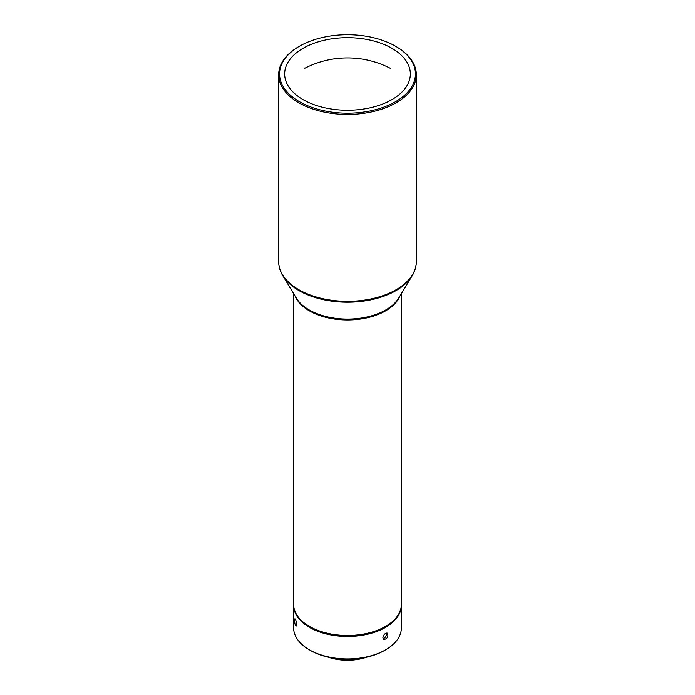 <?xml version="1.0" encoding="UTF-8"?>
<svg xmlns="http://www.w3.org/2000/svg" width="695" height="695" viewBox="0 0 695 695"><rect width="100%" height="100%" fill="white"/><g stroke="black" fill="none" stroke-linecap="round" stroke-linejoin="round"><path stroke-width="1.04" d="M293.629 293.603L293.629 604.372A53.871 31.101 0 0 0 309.405 626.36A53.871 31.101 0 0 0 385.595 626.36A53.871 31.101 0 0 0 401.371 604.372L401.371 293.603M309.51 626.421A53.567 30.928 0 0 0 309.623 626.482L309.623 626.482A53.567 30.928 0 0 0 385.378 626.482A53.567 30.928 0 0 0 385.49 626.421M293.637 604.859A53.871 31.101 0 0 0 293.629 605.345A53.871 31.101 0 0 0 347.5 636.446A53.871 31.101 0 0 0 401.371 605.345A53.871 31.101 0 0 0 401.363 604.859M298.824 102.808A68.831 39.737 180 0 1 278.669 74.704A68.831 39.737 180 0 1 298.824 46.608L299.458 46.235A67.936 39.224 180 0 1 395.542 46.235L396.176 46.608A68.831 39.737 180 0 1 416.331 74.704A68.831 39.737 180 0 1 373.841 111.417A68.831 39.737 180 0 1 298.824 102.808M293.629 605.345L293.629 627.828A53.871 31.101 0 0 0 309.405 649.816L309.405 649.816A53.871 31.101 0 0 0 385.595 649.816A53.871 31.101 0 0 0 401.371 627.828L401.371 605.345M294.619 620.331L294.941 618.732C296.365 621.035 296.748 623.502 296.079 626.125C295.21 625.491 294.723 623.563 294.619 620.331M382.858 637.854C383.623 634.5 385.143 632.928 387.419 633.11C388.583 636.672 387.332 638.827 383.675 639.591L382.858 637.854M396.176 46.608L395.542 46.235A67.936 39.224 180 0 1 395.542 101.705A67.936 39.224 180 0 1 299.458 101.705A67.936 39.224 180 0 1 299.458 46.235M310.465 650.433L309.405 649.816L310.465 650.433A52.377 30.241 0 0 0 384.535 650.433L385.595 649.816M383.014 638.783C385.03 638.036 386.177 636.385 386.446 633.814L386.342 633.015M303.063 99.628A62.845 36.288 0 0 0 371.547 107.499A62.845 36.288 0 0 0 410.345 73.974A62.845 36.288 0 0 0 347.5 37.686A62.845 36.288 0 0 0 284.655 73.974A62.845 36.288 0 0 0 303.063 99.628M329.778 657.505A38.008 21.945 0 0 0 365.222 657.505M328.492 657.227A37.113 21.423 -0 0 0 366.508 657.227M399.964 295.922A53.871 31.101 180 0 1 362.304 318.779A53.871 31.101 180 0 1 309.405 310.865A53.871 31.101 180 0 1 295.036 295.922M309.214 309.944A54.149 31.266 0 0 0 398.626 298.146L412.222 275.672A68.553 39.58 180 0 1 299.024 290.606A68.553 39.58 180 0 1 282.778 275.672L296.374 298.146A54.149 31.266 0 0 0 309.214 309.944M412.222 275.672C414.941 271.163 416.314 266.472 416.331 261.589A68.831 39.737 180 0 1 373.841 298.303A68.831 39.737 180 0 1 298.824 289.685A68.831 39.737 180 0 1 278.669 261.581C278.686 266.472 280.059 271.163 282.778 275.672M416.331 261.589L416.331 74.704M278.669 261.589L278.669 74.704M390.173 68.266A93.399 93.399 0 0 0 304.827 68.266"/></g></svg>
